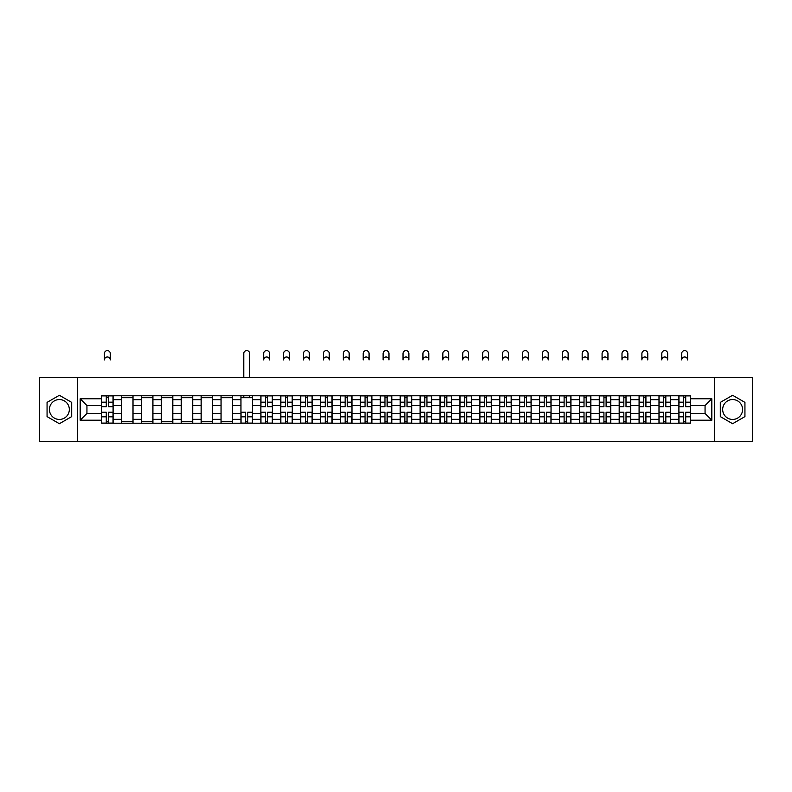 <?xml version="1.0" encoding="UTF-8"?>
<svg xmlns="http://www.w3.org/2000/svg" width="792" height="792" viewBox="0 0 792 792"><rect width="100%" height="100%" fill="white"/><g stroke="black" fill="none" stroke-linecap="round" stroke-linejoin="round"><path stroke-width="1.19" d="M59.38 419.443A9.95 9.95 0 0 1 49.421 409.494A9.95 9.95 0 0 1 59.38 399.544A9.95 9.95 0 0 1 69.33 409.494A9.95 9.95 0 0 1 59.38 419.443M732.62 419.443A9.95 9.95 0 0 1 722.67 409.494A9.95 9.95 0 0 1 732.62 399.544A9.95 9.95 0 0 1 742.579 409.494A9.95 9.95 0 0 1 732.62 419.443M714.374 441.392L752.4 441.392L752.4 377.596L39.6 377.596L39.6 441.392L714.374 441.392L714.374 377.596M121.522 423.215L121.522 399.673L113.098 399.673L113.098 423.215M113.098 399.673L113.098 395.772M121.522 399.673L121.522 395.772M133.006 395.772L133.006 423.215M141.431 423.215L141.431 395.772M152.915 395.772L152.915 423.215M161.33 423.215L161.33 395.772M172.814 395.772L172.814 423.215M181.239 423.215L181.239 395.772M192.723 395.772L192.723 423.215M201.148 423.215L201.148 395.772M212.632 395.772L212.632 423.215M221.057 423.215L221.057 395.772M232.541 395.772L232.541 423.215M240.956 423.215L240.956 395.772M252.44 395.772L252.44 423.215M260.865 423.215L260.865 395.772M272.349 395.772L272.349 423.215M280.774 423.215L280.774 395.772M292.258 395.772L292.258 423.215M300.683 423.215L300.683 395.772M312.167 395.772L312.167 423.215M320.582 423.215L320.582 395.772M332.066 395.772L332.066 423.215M340.491 423.215L340.491 395.772M351.975 395.772L351.975 423.215M360.4 423.215L360.4 395.772M371.884 395.772L371.884 423.215M380.308 423.215L380.308 395.772M391.793 395.772L391.793 423.215M400.207 423.215L400.207 395.772M411.692 395.772L411.692 423.215M420.116 423.215L420.116 395.772M431.6 395.772L431.6 423.215M440.025 423.215L440.025 395.772M451.509 395.772L451.509 423.215M459.934 423.215L459.934 395.772M471.418 395.772L471.418 423.215M479.833 423.215L479.833 395.772M491.317 395.772L491.317 423.215M499.742 423.215L499.742 395.772M511.226 395.772L511.226 423.215M519.651 423.215L519.651 395.772M531.135 395.772L531.135 423.215M539.56 423.215L539.56 395.772M551.044 395.772L551.044 423.215M559.459 423.215L559.459 395.772M570.943 395.772L570.943 423.215M579.368 423.215L579.368 395.772M590.852 395.772L590.852 423.215M599.277 423.215L599.277 395.772M610.761 395.772L610.761 423.215M619.186 423.215L619.186 395.772M630.67 395.772L630.67 423.215M639.085 423.215L639.085 395.772M650.569 395.772L650.569 423.215M658.993 423.215L658.993 395.772M670.477 395.772L670.477 423.215M678.902 423.215L678.902 395.772M678.902 413.454L670.477 413.454M658.993 413.454L650.569 413.454M639.085 413.454L630.67 413.454M619.186 413.454L610.761 413.454M599.277 413.454L590.852 413.454M579.368 413.454L570.943 413.454M559.459 413.454L551.044 413.454M539.56 413.454L531.135 413.454M519.651 413.454L511.226 413.454M499.742 413.454L491.317 413.454M479.833 413.454L471.418 413.454M459.934 413.454L451.509 413.454M440.025 413.454L431.6 413.454M420.116 413.454L411.692 413.454M400.207 413.454L391.793 413.454M380.308 413.454L371.884 413.454M360.4 413.454L351.975 413.454M340.491 413.454L332.066 413.454M320.582 413.454L312.167 413.454M300.683 413.454L292.258 413.454M280.774 413.454L272.349 413.454M260.865 413.454L252.44 413.454M240.956 413.454L232.541 413.454M221.057 413.454L212.632 413.454M201.148 413.454L192.723 413.454M181.239 413.454L172.814 413.454M161.33 413.454L152.915 413.454M141.431 413.454L133.006 413.454M121.522 413.454L113.098 413.454M678.902 405.534L670.477 405.534M658.993 405.534L650.569 405.534M639.085 405.534L630.67 405.534M619.186 405.534L610.761 405.534M599.277 405.534L590.852 405.534M579.368 405.534L570.943 405.534M559.459 405.534L551.044 405.534M539.56 405.534L531.135 405.534M519.651 405.534L511.226 405.534M499.742 405.534L491.317 405.534M479.833 405.534L471.418 405.534M459.934 405.534L451.509 405.534M440.025 405.534L431.6 405.534M420.116 405.534L411.692 405.534M400.207 405.534L391.793 405.534M380.308 405.534L371.884 405.534M360.4 405.534L351.975 405.534M340.491 405.534L332.066 405.534M320.582 405.534L312.167 405.534M300.683 405.534L292.258 405.534M280.774 405.534L272.349 405.534M260.865 405.534L252.44 405.534M240.956 405.534L232.541 405.534M221.057 405.534L212.632 405.534M201.148 405.534L192.723 405.534M181.239 405.534L172.814 405.534M161.33 405.534L152.915 405.534M141.431 405.534L133.006 405.534M121.522 405.534L113.098 405.534M86.942 413.454L101.614 413.454L101.614 405.534L86.942 405.534L86.942 413.454L80.18 420.215L80.18 398.772L101.614 398.772L101.614 405.534M690.386 405.534L690.386 413.454L705.058 413.454L705.058 405.534L690.386 405.534L690.386 395.772L101.614 395.772L101.614 398.772M690.386 398.772L711.82 398.772L711.82 420.215L690.386 420.215L690.386 413.454M101.614 413.454L101.614 423.215L690.386 423.215L690.386 420.215M101.614 420.215L80.18 420.215M77.626 441.392L77.626 377.596M71.696 402.385L59.38 395.277L47.065 402.385L47.065 416.602L59.38 423.71L71.696 416.602L71.696 402.385M744.935 402.385L732.62 395.277L720.304 402.385L720.304 416.602L732.62 423.71L744.935 416.602L744.935 402.385M108.445 421.295L106.276 421.295M106.276 397.693L108.445 397.693M133.006 421.295L121.522 421.295M121.522 397.693L133.006 397.693M152.915 421.295L141.431 421.295M141.431 397.693L152.915 397.693M172.814 421.295L161.33 421.295M161.33 397.693L172.814 397.693M192.723 421.295L181.239 421.295M181.239 397.693L192.723 397.693M212.632 421.295L201.148 421.295M201.148 397.693L212.632 397.693M232.541 421.295L221.057 421.295M221.057 397.693L232.541 397.693M247.787 421.295L245.619 421.295M240.956 397.693L252.44 397.693M267.696 421.295L265.528 421.295M265.528 397.693L267.696 397.693M287.595 421.295L285.427 421.295M285.427 397.693L287.595 397.693M307.504 421.295L305.336 421.295M305.336 397.693L307.504 397.693M327.413 421.295L325.245 421.295M325.245 397.693L327.413 397.693M347.322 421.295L345.154 421.295M345.154 397.693L347.322 397.693M367.221 421.295L365.053 421.295M365.053 397.693L367.221 397.693M387.13 421.295L384.962 421.295M384.962 397.693L387.13 397.693M407.038 421.295L404.87 421.295M404.87 397.693L407.038 397.693M426.947 421.295L424.779 421.295M424.779 397.693L426.947 397.693M446.846 421.295L444.678 421.295M444.678 397.693L446.846 397.693M466.755 421.295L464.587 421.295M464.587 397.693L466.755 397.693M486.664 421.295L484.496 421.295M484.496 397.693L486.664 397.693M506.573 421.295L504.405 421.295M504.405 397.693L506.573 397.693M526.472 421.295L524.304 421.295M524.304 397.693L526.472 397.693M546.381 421.295L544.213 421.295M544.213 397.693L546.381 397.693M566.29 421.295L564.122 421.295M564.122 397.693L566.29 397.693M586.199 421.295L584.021 421.295M584.021 397.693L586.199 397.693M606.098 421.295L603.93 421.295M603.93 397.693L606.098 397.693M626.007 421.295L623.839 421.295M623.839 397.693L626.007 397.693M645.916 421.295L643.747 421.295M643.747 397.693L645.916 397.693M665.824 421.295L663.647 421.295M663.647 397.693L665.824 397.693M685.723 421.295L683.555 421.295M683.555 397.693L685.723 397.693M80.18 398.772L86.942 405.534M705.058 413.454L711.82 420.215M705.058 405.534L711.82 398.772M110.296 359.924A2.93 2.93 0 0 0 107.356 356.984A2.93 2.93 0 0 0 104.425 359.924L104.425 353.539A2.93 2.93 0 0 1 107.356 350.608A2.93 2.93 0 0 1 110.296 353.539L110.296 359.924M108.445 406.751L108.445 395.901L113.038 395.901L113.038 406.751L108.445 406.751M106.276 397.564L108.445 397.564M106.276 395.901L101.683 395.901L101.683 406.751L106.276 406.751L106.276 395.901L108.445 395.901M106.276 412.236L106.276 423.086L101.683 423.086L101.683 412.236L106.276 412.236M108.445 421.423L106.276 421.423M108.445 423.086L113.038 423.086L113.038 412.236L108.445 412.236L108.445 423.086L106.276 423.086M269.547 359.924A2.93 2.93 0 0 0 266.607 356.984A2.93 2.93 0 0 0 263.677 359.924L263.677 353.539A2.93 2.93 0 0 1 266.607 350.608A2.93 2.93 0 0 1 269.547 353.539L269.547 359.924M267.696 406.751L267.696 395.901L272.29 395.901L272.29 406.751L267.696 406.751M265.528 397.564L267.696 397.564M265.528 395.901L260.934 395.901L260.934 406.751L265.528 406.751L265.528 395.901L267.696 395.901M289.446 359.924A2.93 2.93 0 0 0 286.516 356.984A2.93 2.93 0 0 0 283.576 359.924L283.576 353.539A2.93 2.93 0 0 1 286.516 350.608A2.93 2.93 0 0 1 289.446 353.539L289.446 359.924M287.595 406.751L287.595 395.901L292.198 395.901L292.198 406.751L287.595 406.751M285.427 397.564L287.595 397.564M285.427 395.901L280.833 395.901L280.833 406.751L285.427 406.751L285.427 395.901L287.595 395.901M309.355 359.924A2.93 2.93 0 0 0 306.425 356.984A2.93 2.93 0 0 0 303.485 359.924L303.485 353.539A2.93 2.93 0 0 1 306.425 350.608A2.93 2.93 0 0 1 309.355 353.539L309.355 359.924M307.504 406.751L307.504 395.901L312.098 395.901L312.098 406.751L307.504 406.751M305.336 397.564L307.504 397.564M305.336 395.901L300.742 395.901L300.742 406.751L305.336 406.751L305.336 395.901L307.504 395.901M249.638 377.596L249.638 353.539A2.93 2.93 0 0 0 246.698 350.608A2.93 2.93 0 0 0 243.768 353.539L243.768 377.596M245.619 412.236L245.619 423.086L241.025 423.086L241.025 412.236L245.619 412.236M247.787 421.423L245.619 421.423M247.787 423.086L252.381 423.086L252.381 412.236L247.787 412.236L247.787 423.086L245.619 423.086M249.638 395.772L249.638 397.693M243.768 395.772L243.768 397.693M265.528 412.236L265.528 423.086L260.934 423.086L260.934 412.236L265.528 412.236M267.696 421.423L265.528 421.423M267.696 423.086L272.29 423.086L272.29 412.236L267.696 412.236L267.696 423.086L265.528 423.086M285.427 412.236L285.427 423.086L280.833 423.086L280.833 412.236L285.427 412.236M287.595 421.423L285.427 421.423M287.595 423.086L292.198 423.086L292.198 412.236L287.595 412.236L287.595 423.086L285.427 423.086M305.336 412.236L305.336 423.086L300.742 423.086L300.742 412.236L305.336 412.236M307.504 421.423L305.336 421.423M307.504 423.086L312.098 423.086L312.098 412.236L307.504 412.236L307.504 423.086L305.336 423.086M329.264 359.924A2.93 2.93 0 0 0 326.324 356.984A2.93 2.93 0 0 0 323.393 359.924L323.393 353.539A2.93 2.93 0 0 1 326.324 350.608A2.93 2.93 0 0 1 329.264 353.539L329.264 359.924M327.413 406.751L327.413 395.901L332.006 395.901L332.006 406.751L327.413 406.751M325.245 397.564L327.413 397.564M325.245 395.901L320.651 395.901L320.651 406.751L325.245 406.751L325.245 395.901L327.413 395.901M325.245 412.236L325.245 423.086L320.651 423.086L320.651 412.236L325.245 412.236M327.413 421.423L325.245 421.423M327.413 423.086L332.006 423.086L332.006 412.236L327.413 412.236L327.413 423.086L325.245 423.086M349.173 359.924A2.93 2.93 0 0 0 346.233 356.984A2.93 2.93 0 0 0 343.302 359.924L343.302 353.539A2.93 2.93 0 0 1 346.233 350.608A2.93 2.93 0 0 1 349.173 353.539L349.173 359.924M347.322 406.751L347.322 395.901L351.915 395.901L351.915 406.751L347.322 406.751M345.154 397.564L347.322 397.564M345.154 395.901L340.56 395.901L340.56 406.751L345.154 406.751L345.154 395.901L347.322 395.901M345.154 412.236L345.154 423.086L340.56 423.086L340.56 412.236L345.154 412.236M347.322 421.423L345.154 421.423M347.322 423.086L351.915 423.086L351.915 412.236L347.322 412.236L347.322 423.086L345.154 423.086M369.072 359.924A2.93 2.93 0 0 0 366.142 356.984A2.93 2.93 0 0 0 363.201 359.924L363.201 353.539A2.93 2.93 0 0 1 366.142 350.608A2.93 2.93 0 0 1 369.072 353.539L369.072 359.924M367.221 406.751L367.221 395.901L371.814 395.901L371.814 406.751L367.221 406.751M365.053 397.564L367.221 397.564M365.053 395.901L360.459 395.901L360.459 406.751L365.053 406.751L365.053 395.901L367.221 395.901M365.053 412.236L365.053 423.086L360.459 423.086L360.459 412.236L365.053 412.236M367.221 421.423L365.053 421.423M367.221 423.086L371.814 423.086L371.814 412.236L367.221 412.236L367.221 423.086L365.053 423.086M388.981 359.924A2.93 2.93 0 0 0 386.05 356.984A2.93 2.93 0 0 0 383.11 359.924L383.11 353.539A2.93 2.93 0 0 1 386.05 350.608A2.93 2.93 0 0 1 388.981 353.539L388.981 359.924M387.13 406.751L387.13 395.901L391.723 395.901L391.723 406.751L387.13 406.751M384.962 397.564L387.13 397.564M384.962 395.901L380.368 395.901L380.368 406.751L384.962 406.751L384.962 395.901L387.13 395.901M408.89 359.924A2.93 2.93 0 0 0 405.95 356.984A2.93 2.93 0 0 0 403.019 359.924L403.019 353.539A2.93 2.93 0 0 1 405.95 350.608A2.93 2.93 0 0 1 408.89 353.539L408.89 359.924M407.038 406.751L407.038 395.901L411.632 395.901L411.632 406.751L407.038 406.751M404.87 397.564L407.038 397.564M404.87 395.901L400.277 395.901L400.277 406.751L404.87 406.751L404.87 395.901L407.038 395.901M428.799 359.924A2.93 2.93 0 0 0 425.858 356.984A2.93 2.93 0 0 0 422.928 359.924L422.928 353.539A2.93 2.93 0 0 1 425.858 350.608A2.93 2.93 0 0 1 428.799 353.539L428.799 359.924M426.947 406.751L426.947 395.901L431.541 395.901L431.541 406.751L426.947 406.751M424.779 397.564L426.947 397.564M424.779 395.901L420.186 395.901L420.186 406.751L424.779 406.751L424.779 395.901L426.947 395.901M448.698 359.924A2.93 2.93 0 0 0 445.767 356.984A2.93 2.93 0 0 0 442.827 359.924L442.827 353.539A2.93 2.93 0 0 1 445.767 350.608A2.93 2.93 0 0 1 448.698 353.539L448.698 359.924M446.846 406.751L446.846 395.901L451.44 395.901L451.44 406.751L446.846 406.751M444.678 397.564L446.846 397.564M444.678 395.901L440.085 395.901L440.085 406.751L444.678 406.751L444.678 395.901L446.846 395.901M468.607 359.924A2.93 2.93 0 0 0 465.676 356.984A2.93 2.93 0 0 0 462.736 359.924L462.736 353.539A2.93 2.93 0 0 1 465.676 350.608A2.93 2.93 0 0 1 468.607 353.539L468.607 359.924M466.755 406.751L466.755 395.901L471.349 395.901L471.349 406.751L466.755 406.751M464.587 397.564L466.755 397.564M464.587 395.901L459.994 395.901L459.994 406.751L464.587 406.751L464.587 395.901L466.755 395.901M488.515 359.924A2.93 2.93 0 0 0 485.575 356.984A2.93 2.93 0 0 0 482.645 359.924L482.645 353.539A2.93 2.93 0 0 1 485.575 350.608A2.93 2.93 0 0 1 488.515 353.539L488.515 359.924M486.664 406.751L486.664 395.901L491.258 395.901L491.258 406.751L486.664 406.751M484.496 397.564L486.664 397.564M484.496 395.901L479.902 395.901L479.902 406.751L484.496 406.751L484.496 395.901L486.664 395.901M508.424 359.924A2.93 2.93 0 0 0 505.484 356.984A2.93 2.93 0 0 0 502.554 359.924L502.554 353.539A2.93 2.93 0 0 1 505.484 350.608A2.93 2.93 0 0 1 508.424 353.539L508.424 359.924M506.573 406.751L506.573 395.901L511.167 395.901L511.167 406.751L506.573 406.751M504.405 397.564L506.573 397.564M504.405 395.901L499.802 395.901L499.802 406.751L504.405 406.751L504.405 395.901L506.573 395.901M528.323 359.924A2.93 2.93 0 0 0 525.393 356.984A2.93 2.93 0 0 0 522.453 359.924L522.453 353.539A2.93 2.93 0 0 1 525.393 350.608A2.93 2.93 0 0 1 528.323 353.539L528.323 359.924M526.472 406.751L526.472 395.901L531.066 395.901L531.066 406.751L526.472 406.751M524.304 397.564L526.472 397.564M524.304 395.901L519.71 395.901L519.71 406.751L524.304 406.751L524.304 395.901L526.472 395.901M548.232 359.924A2.93 2.93 0 0 0 545.302 356.984A2.93 2.93 0 0 0 542.362 359.924L542.362 353.539A2.93 2.93 0 0 1 545.302 350.608A2.93 2.93 0 0 1 548.232 353.539L548.232 359.924M546.381 406.751L546.381 395.901L550.975 395.901L550.975 406.751L546.381 406.751M544.213 397.564L546.381 397.564M544.213 395.901L539.619 395.901L539.619 406.751L544.213 406.751L544.213 395.901L546.381 395.901M568.141 359.924A2.93 2.93 0 0 0 565.201 356.984A2.93 2.93 0 0 0 562.271 359.924L562.271 353.539A2.93 2.93 0 0 1 565.201 350.608A2.93 2.93 0 0 1 568.141 353.539L568.141 359.924M566.29 406.751L566.29 395.901L570.884 395.901L570.884 406.751L566.29 406.751M564.122 397.564L566.29 397.564M564.122 395.901L559.528 395.901L559.528 406.751L564.122 406.751L564.122 395.901L566.29 395.901M588.04 359.924A2.93 2.93 0 0 0 585.11 356.984A2.93 2.93 0 0 0 582.179 359.924L582.179 353.539A2.93 2.93 0 0 1 585.11 350.608A2.93 2.93 0 0 1 588.04 353.539L588.04 359.924M586.199 406.751L586.199 395.901L590.792 395.901L590.792 406.751L586.199 406.751M584.021 397.564L586.199 397.564M584.021 395.901L579.427 395.901L579.427 406.751L584.021 406.751L584.021 395.901L586.199 395.901M607.949 359.924A2.93 2.93 0 0 0 605.019 356.984A2.93 2.93 0 0 0 602.078 359.924L602.078 353.539A2.93 2.93 0 0 1 605.019 350.608A2.93 2.93 0 0 1 607.949 353.539L607.949 359.924M606.098 406.751L606.098 395.901L610.691 395.901L610.691 406.751L606.098 406.751M603.93 397.564L606.098 397.564M603.93 395.901L599.336 395.901L599.336 406.751L603.93 406.751L603.93 395.901L606.098 395.901M627.858 359.924A2.93 2.93 0 0 0 624.928 356.984A2.93 2.93 0 0 0 621.987 359.924L621.987 353.539A2.93 2.93 0 0 1 624.928 350.608A2.93 2.93 0 0 1 627.858 353.539L627.858 359.924M626.007 406.751L626.007 395.901L630.6 395.901L630.6 406.751L626.007 406.751M623.839 397.564L626.007 397.564M623.839 395.901L619.245 395.901L619.245 406.751L623.839 406.751L623.839 395.901L626.007 395.901M647.767 359.924A2.93 2.93 0 0 0 644.827 356.984A2.93 2.93 0 0 0 641.896 359.924L641.896 353.539A2.93 2.93 0 0 1 644.827 350.608A2.93 2.93 0 0 1 647.767 353.539L647.767 359.924M645.916 406.751L645.916 395.901L650.509 395.901L650.509 406.751L645.916 406.751M643.747 397.564L645.916 397.564M643.747 395.901L639.154 395.901L639.154 406.751L643.747 406.751L643.747 395.901L645.916 395.901M667.666 359.924A2.93 2.93 0 0 0 664.736 356.984A2.93 2.93 0 0 0 661.805 359.924L661.805 353.539A2.93 2.93 0 0 1 664.736 350.608A2.93 2.93 0 0 1 667.666 353.539L667.666 359.924M665.824 406.751L665.824 395.901L670.418 395.901L670.418 406.751L665.824 406.751M663.647 397.564L665.824 397.564M663.647 395.901L659.053 395.901L659.053 406.751L663.647 406.751L663.647 395.901L665.824 395.901M384.962 412.236L384.962 423.086L380.368 423.086L380.368 412.236L384.962 412.236M387.13 421.423L384.962 421.423M387.13 423.086L391.723 423.086L391.723 412.236L387.13 412.236L387.13 423.086L384.962 423.086M404.87 412.236L404.87 423.086L400.277 423.086L400.277 412.236L404.87 412.236M407.038 421.423L404.87 421.423M407.038 423.086L411.632 423.086L411.632 412.236L407.038 412.236L407.038 423.086L404.87 423.086M424.779 412.236L424.779 423.086L420.186 423.086L420.186 412.236L424.779 412.236M426.947 421.423L424.779 421.423M426.947 423.086L431.541 423.086L431.541 412.236L426.947 412.236L426.947 423.086L424.779 423.086M444.678 412.236L444.678 423.086L440.085 423.086L440.085 412.236L444.678 412.236M446.846 421.423L444.678 421.423M446.846 423.086L451.44 423.086L451.44 412.236L446.846 412.236L446.846 423.086L444.678 423.086M464.587 412.236L464.587 423.086L459.994 423.086L459.994 412.236L464.587 412.236M466.755 421.423L464.587 421.423M466.755 423.086L471.349 423.086L471.349 412.236L466.755 412.236L466.755 423.086L464.587 423.086M484.496 412.236L484.496 423.086L479.902 423.086L479.902 412.236L484.496 412.236M486.664 421.423L484.496 421.423M486.664 423.086L491.258 423.086L491.258 412.236L486.664 412.236L486.664 423.086L484.496 423.086M504.405 412.236L504.405 423.086L499.802 423.086L499.802 412.236L504.405 412.236M506.573 421.423L504.405 421.423M506.573 423.086L511.167 423.086L511.167 412.236L506.573 412.236L506.573 423.086L504.405 423.086M524.304 412.236L524.304 423.086L519.71 423.086L519.71 412.236L524.304 412.236M526.472 421.423L524.304 421.423M526.472 423.086L531.066 423.086L531.066 412.236L526.472 412.236L526.472 423.086L524.304 423.086M544.213 412.236L544.213 423.086L539.619 423.086L539.619 412.236L544.213 412.236M546.381 421.423L544.213 421.423M546.381 423.086L550.975 423.086L550.975 412.236L546.381 412.236L546.381 423.086L544.213 423.086M564.122 412.236L564.122 423.086L559.528 423.086L559.528 412.236L564.122 412.236M566.29 421.423L564.122 421.423M566.29 423.086L570.884 423.086L570.884 412.236L566.29 412.236L566.29 423.086L564.122 423.086M584.021 412.236L584.021 423.086L579.427 423.086L579.427 412.236L584.021 412.236M586.199 421.423L584.021 421.423M586.199 423.086L590.792 423.086L590.792 412.236L586.199 412.236L586.199 423.086L584.021 423.086M603.93 412.236L603.93 423.086L599.336 423.086L599.336 412.236L603.93 412.236M606.098 421.423L603.93 421.423M606.098 423.086L610.691 423.086L610.691 412.236L606.098 412.236L606.098 423.086L603.93 423.086M623.839 412.236L623.839 423.086L619.245 423.086L619.245 412.236L623.839 412.236M626.007 421.423L623.839 421.423M626.007 423.086L630.6 423.086L630.6 412.236L626.007 412.236L626.007 423.086L623.839 423.086M643.747 412.236L643.747 423.086L639.154 423.086L639.154 412.236L643.747 412.236M645.916 421.423L643.747 421.423M645.916 423.086L650.509 423.086L650.509 412.236L645.916 412.236L645.916 423.086L643.747 423.086M663.647 412.236L663.647 423.086L659.053 423.086L659.053 412.236L663.647 412.236M665.824 421.423L663.647 421.423M665.824 423.086L670.418 423.086L670.418 412.236L665.824 412.236L665.824 423.086L663.647 423.086M687.575 359.924A2.93 2.93 0 0 0 684.644 356.984A2.93 2.93 0 0 0 681.704 359.924L681.704 353.539A2.93 2.93 0 0 1 684.644 350.608A2.93 2.93 0 0 1 687.575 353.539L687.575 359.924M685.723 406.751L685.723 395.901L690.317 395.901L690.317 406.751L685.723 406.751M683.555 397.564L685.723 397.564M683.555 395.901L678.962 395.901L678.962 406.751L683.555 406.751L683.555 395.901L685.723 395.901M683.555 412.236L683.555 423.086L678.962 423.086L678.962 412.236L683.555 412.236M685.723 421.423L683.555 421.423M685.723 423.086L690.317 423.086L690.317 412.236L685.723 412.236L685.723 423.086L683.555 423.086M658.993 399.673L650.569 399.673M639.085 399.673L630.67 399.673M619.186 399.673L610.761 399.673M599.277 399.673L590.852 399.673M579.368 399.673L570.943 399.673M559.459 399.673L551.044 399.673M539.56 399.673L531.135 399.673M519.651 399.673L511.226 399.673M499.742 399.673L491.317 399.673M479.833 399.673L471.418 399.673M459.934 399.673L451.509 399.673M440.025 399.673L431.6 399.673M420.116 399.673L411.692 399.673M400.207 399.673L391.793 399.673M380.308 399.673L371.884 399.673M360.4 399.673L351.975 399.673M340.491 399.673L332.066 399.673M320.582 399.673L312.167 399.673M300.683 399.673L292.258 399.673M280.774 399.673L272.349 399.673M260.865 399.673L252.44 399.673M240.956 399.673L232.541 399.673M221.057 399.673L212.632 399.673M201.148 399.673L192.723 399.673M181.239 399.673L172.814 399.673M161.33 399.673L152.915 399.673M141.431 399.673L133.006 399.673M678.902 399.673L670.477 399.673M658.993 419.324L650.569 419.324M639.085 419.324L630.67 419.324M619.186 419.324L610.761 419.324M599.277 419.324L590.852 419.324M579.368 419.324L570.943 419.324M559.459 419.324L551.044 419.324M539.56 419.324L531.135 419.324M519.651 419.324L511.226 419.324M499.742 419.324L491.317 419.324M479.833 419.324L471.418 419.324M459.934 419.324L451.509 419.324M440.025 419.324L431.6 419.324M420.116 419.324L411.692 419.324M400.207 419.324L391.793 419.324M380.308 419.324L371.884 419.324M360.4 419.324L351.975 419.324M340.491 419.324L332.066 419.324M320.582 419.324L312.167 419.324M300.683 419.324L292.258 419.324M280.774 419.324L272.349 419.324M260.865 419.324L252.44 419.324M240.956 419.324L232.541 419.324M221.057 419.324L212.632 419.324M201.148 419.324L192.723 419.324M181.239 419.324L172.814 419.324M161.33 419.324L152.915 419.324M141.431 419.324L133.006 419.324M121.522 419.324L113.098 419.324M678.902 419.324L670.477 419.324M108.445 406.484L113.038 406.484M108.445 402.168L113.038 402.168M101.683 406.484L106.276 406.484M101.683 402.168L106.276 402.168M106.276 412.503L101.683 412.503M106.276 416.82L101.683 416.82M113.038 412.503L108.445 412.503M113.038 416.82L108.445 416.82M267.696 406.484L272.29 406.484M267.696 402.168L272.29 402.168M260.934 406.484L265.528 406.484M260.934 402.168L265.528 402.168M287.595 406.484L292.198 406.484M287.595 402.168L292.198 402.168M280.833 406.484L285.427 406.484M280.833 402.168L285.427 402.168M307.504 406.484L312.098 406.484M307.504 402.168L312.098 402.168M300.742 406.484L305.336 406.484M300.742 402.168L305.336 402.168M245.619 412.503L241.025 412.503M245.619 416.82L241.025 416.82M252.381 412.503L247.787 412.503M252.381 416.82L247.787 416.82M265.528 412.503L260.934 412.503M265.528 416.82L260.934 416.82M272.29 412.503L267.696 412.503M272.29 416.82L267.696 416.82M285.427 412.503L280.833 412.503M285.427 416.82L280.833 416.82M292.198 412.503L287.595 412.503M292.198 416.82L287.595 416.82M305.336 412.503L300.742 412.503M305.336 416.82L300.742 416.82M312.098 412.503L307.504 412.503M312.098 416.82L307.504 416.82M327.413 406.484L332.006 406.484M327.413 402.168L332.006 402.168M320.651 406.484L325.245 406.484M320.651 402.168L325.245 402.168M325.245 412.503L320.651 412.503M325.245 416.82L320.651 416.82M332.006 412.503L327.413 412.503M332.006 416.82L327.413 416.82M347.322 406.484L351.915 406.484M347.322 402.168L351.915 402.168M340.56 406.484L345.154 406.484M340.56 402.168L345.154 402.168M345.154 412.503L340.56 412.503M345.154 416.82L340.56 416.82M351.915 412.503L347.322 412.503M351.915 416.82L347.322 416.82M367.221 406.484L371.814 406.484M367.221 402.168L371.814 402.168M360.459 406.484L365.053 406.484M360.459 402.168L365.053 402.168M365.053 412.503L360.459 412.503M365.053 416.82L360.459 416.82M371.814 412.503L367.221 412.503M371.814 416.82L367.221 416.82M387.13 406.484L391.723 406.484M387.13 402.168L391.723 402.168M380.368 406.484L384.962 406.484M380.368 402.168L384.962 402.168M407.038 406.484L411.632 406.484M407.038 402.168L411.632 402.168M400.277 406.484L404.87 406.484M400.277 402.168L404.87 402.168M426.947 406.484L431.541 406.484M426.947 402.168L431.541 402.168M420.186 406.484L424.779 406.484M420.186 402.168L424.779 402.168M446.846 406.484L451.44 406.484M446.846 402.168L451.44 402.168M440.085 406.484L444.678 406.484M440.085 402.168L444.678 402.168M466.755 406.484L471.349 406.484M466.755 402.168L471.349 402.168M459.994 406.484L464.587 406.484M459.994 402.168L464.587 402.168M486.664 406.484L491.258 406.484M486.664 402.168L491.258 402.168M479.902 406.484L484.496 406.484M479.902 402.168L484.496 402.168M506.573 406.484L511.167 406.484M506.573 402.168L511.167 402.168M499.802 406.484L504.405 406.484M499.802 402.168L504.405 402.168M526.472 406.484L531.066 406.484M526.472 402.168L531.066 402.168M519.71 406.484L524.304 406.484M519.71 402.168L524.304 402.168M546.381 406.484L550.975 406.484M546.381 402.168L550.975 402.168M539.619 406.484L544.213 406.484M539.619 402.168L544.213 402.168M566.29 406.484L570.884 406.484M566.29 402.168L570.884 402.168M559.528 406.484L564.122 406.484M559.528 402.168L564.122 402.168M586.199 406.484L590.792 406.484M586.199 402.168L590.792 402.168M579.427 406.484L584.021 406.484M579.427 402.168L584.021 402.168M606.098 406.484L610.691 406.484M606.098 402.168L610.691 402.168M599.336 406.484L603.93 406.484M599.336 402.168L603.93 402.168M626.007 406.484L630.6 406.484M626.007 402.168L630.6 402.168M619.245 406.484L623.839 406.484M619.245 402.168L623.839 402.168M645.916 406.484L650.509 406.484M645.916 402.168L650.509 402.168M639.154 406.484L643.747 406.484M639.154 402.168L643.747 402.168M665.824 406.484L670.418 406.484M665.824 402.168L670.418 402.168M659.053 406.484L663.647 406.484M659.053 402.168L663.647 402.168M384.962 412.503L380.368 412.503M384.962 416.82L380.368 416.82M391.723 412.503L387.13 412.503M391.723 416.82L387.13 416.82M404.87 412.503L400.277 412.503M404.87 416.82L400.277 416.82M411.632 412.503L407.038 412.503M411.632 416.82L407.038 416.82M424.779 412.503L420.186 412.503M424.779 416.82L420.186 416.82M431.541 412.503L426.947 412.503M431.541 416.82L426.947 416.82M444.678 412.503L440.085 412.503M444.678 416.82L440.085 416.82M451.44 412.503L446.846 412.503M451.44 416.82L446.846 416.82M464.587 412.503L459.994 412.503M464.587 416.82L459.994 416.82M471.349 412.503L466.755 412.503M471.349 416.82L466.755 416.82M484.496 412.503L479.902 412.503M484.496 416.82L479.902 416.82M491.258 412.503L486.664 412.503M491.258 416.82L486.664 416.82M504.405 412.503L499.802 412.503M504.405 416.82L499.802 416.82M511.167 412.503L506.573 412.503M511.167 416.82L506.573 416.82M524.304 412.503L519.71 412.503M524.304 416.82L519.71 416.82M531.066 412.503L526.472 412.503M531.066 416.82L526.472 416.82M544.213 412.503L539.619 412.503M544.213 416.82L539.619 416.82M550.975 412.503L546.381 412.503M550.975 416.82L546.381 416.82M564.122 412.503L559.528 412.503M564.122 416.82L559.528 416.82M570.884 412.503L566.29 412.503M570.884 416.82L566.29 416.82M584.021 412.503L579.427 412.503M584.021 416.82L579.427 416.82M590.792 412.503L586.199 412.503M590.792 416.82L586.199 416.82M603.93 412.503L599.336 412.503M603.93 416.82L599.336 416.82M610.691 412.503L606.098 412.503M610.691 416.82L606.098 416.82M623.839 412.503L619.245 412.503M623.839 416.82L619.245 416.82M630.6 412.503L626.007 412.503M630.6 416.82L626.007 416.82M643.747 412.503L639.154 412.503M643.747 416.82L639.154 416.82M650.509 412.503L645.916 412.503M650.509 416.82L645.916 416.82M663.647 412.503L659.053 412.503M663.647 416.82L659.053 416.82M670.418 412.503L665.824 412.503M670.418 416.82L665.824 416.82M685.723 406.484L690.317 406.484M685.723 402.168L690.317 402.168M678.962 406.484L683.555 406.484M678.962 402.168L683.555 402.168M683.555 412.503L678.962 412.503M683.555 416.82L678.962 416.82M690.317 412.503L685.723 412.503M690.317 416.82L685.723 416.82"/></g></svg>
